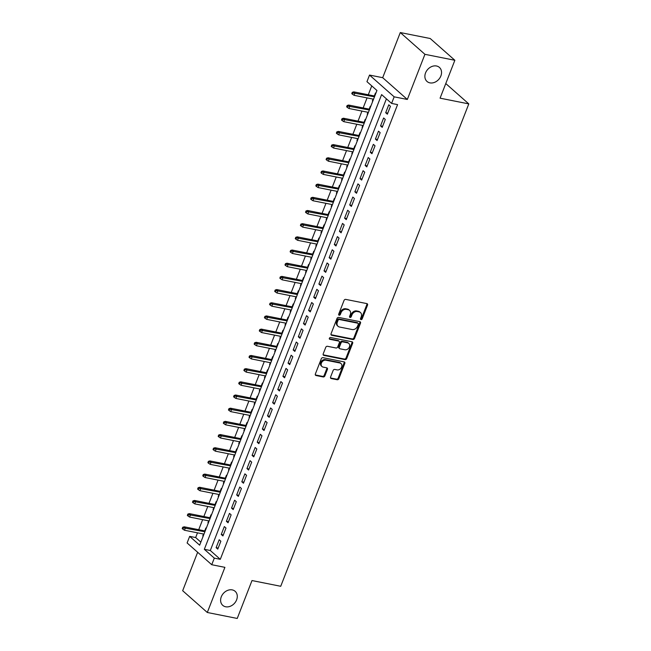 <?xml version="1.0" encoding="UTF-8"?>
<svg xmlns="http://www.w3.org/2000/svg" width="651" height="651" viewBox="0 0 651 651"><rect width="100%" height="100%" fill="white"/><g stroke="black" fill="none" stroke-linecap="round" stroke-linejoin="round"><path stroke-width="0.98" d="M360.996 319.617A1.009 0.797 131.5 0 0 362.176 318.876L367.53 305.132A1.432 1.139 131.5 0 0 366.863 303.602L345.714 299.387A1.432 1.139 131.5 0 0 344.037 300.453L338.675 314.197A1.009 0.797 131.5 0 0 340.318 314.523L341.018 312.74A4.598 3.654 131.5 0 1 346.389 309.355L348.155 309.705A4.598 3.654 131.5 0 1 349.579 310.405A4.598 3.654 131.5 0 1 350.295 314.596L349.603 316.37A1.009 0.797 131.5 0 0 351.247 316.703L351.939 314.921A4.598 3.654 131.5 0 1 357.318 311.528L359.075 311.886A4.598 3.654 131.5 0 1 360.508 312.578A4.598 3.654 131.5 0 1 361.224 316.768L360.532 318.551A1.009 0.797 131.5 0 0 360.996 319.617M360.467 319.047A1.009 0.797 131.5 0 0 361.508 318.29L366.863 304.546A1.432 1.139 131.5 0 0 366.904 303.61M338.61 314.693A1.009 0.797 131.5 0 0 339.659 313.937L340.351 312.154L341.018 312.74M349.538 316.866A1.009 0.797 131.5 0 0 350.58 316.109L351.271 314.335L351.939 314.921M232.236 589.896A9.366 7.438 131.5 0 0 222.17 595.03A9.366 7.438 131.5 0 0 222.748 605.349A9.366 7.438 131.5 0 0 225.661 606.773A9.366 7.438 131.5 0 0 235.727 601.638A9.366 7.438 131.5 0 0 235.149 591.32A9.366 7.438 131.5 0 0 232.236 589.896M436.495 65.995A9.366 7.438 131.5 0 0 426.438 71.13A9.366 7.438 131.5 0 0 427.007 81.448A9.366 7.438 131.5 0 0 429.92 82.864A9.366 7.438 131.5 0 0 439.986 77.738A9.366 7.438 131.5 0 0 439.409 67.411A9.366 7.438 131.5 0 0 436.495 65.995M330.578 377.027A1.432 1.139 131.5 0 0 331.245 378.556L337.177 379.736A1.432 1.139 131.5 0 0 338.862 378.679L344.81 363.413A1.432 1.139 131.5 0 0 344.143 361.883L322.994 357.668A1.432 1.139 131.5 0 0 321.309 358.734L315.361 374A1.432 1.139 131.5 0 0 316.028 375.521L323.197 376.953A1.432 1.139 131.5 0 0 324.873 375.896L327.429 369.361A1.432 1.139 131.5 0 0 326.753 367.831L323.197 367.123A3.841 3.052 131.5 0 1 322.009 366.546A3.841 3.052 131.5 0 1 321.773 362.306A3.841 3.052 131.5 0 1 325.899 360.206L339.822 362.981A3.841 3.052 131.5 0 1 341.018 363.559A3.841 3.052 131.5 0 1 341.254 367.791A3.841 3.052 131.5 0 1 337.12 369.898L334.801 369.434A1.432 1.139 131.5 0 0 333.125 370.492L330.578 377.027M214.309 558.127L211.738 564.718L187.106 542.958L189.669 536.367L199.662 545.188L376.945 90.481L366.952 81.66L369.524 75.068L394.164 96.836L391.593 103.419L381.608 94.598L204.324 549.306L214.309 558.127L220.29 559.323L397.574 104.616L391.593 103.419M454.854 60.283L424.924 54.318L400.292 32.55L430.213 38.515L454.854 60.283L440.076 98.171L468.801 103.9L280.727 586.282L252.002 580.554L237.233 618.45L207.303 612.485L224.904 567.346L211.738 564.718M400.292 32.55L382.69 77.689L407.331 99.457L424.924 54.318M407.331 99.457L394.164 96.836M352.866 339.505A1.432 1.139 131.5 0 0 354.543 338.447L360.499 323.181A1.432 1.139 131.5 0 0 359.824 321.651L338.683 317.436A1.432 1.139 131.5 0 0 336.998 318.494L331.05 333.76A1.432 1.139 131.5 0 0 331.717 335.289L352.866 339.505L352.199 338.919A1.432 1.139 131.5 0 0 353.875 337.861L359.832 322.595A1.432 1.139 131.5 0 0 359.865 321.659M352.655 343.297L346.698 358.563A1.432 1.139 131.5 0 1 345.022 359.621L323.873 355.405A1.432 1.139 131.5 0 1 323.205 353.875L325.752 347.349A1.432 1.139 131.5 0 1 327.429 346.283L336.006 348A1.432 1.139 131.5 0 0 337.69 346.934L339.374 342.605A1.432 1.139 131.5 0 0 338.707 341.075L329.78 339.293A1.009 0.797 131.5 0 1 330.48 337.487L351.979 341.767A1.432 1.139 131.5 0 1 352.655 343.297L351.988 342.711L346.039 357.977L346.698 358.563M197.652 552.276L182.671 590.717L207.303 612.485M203.519 534.032L202.795 535.895L203.25 535.985M206.245 528.303L205.879 527.985L204.739 530.899M208.662 520.849L207.938 522.712L208.385 522.802M211.38 515.128L211.014 514.803L209.882 517.716M213.797 507.674L213.072 509.53L213.528 509.619M216.523 501.945L216.156 501.62L215.017 504.541M218.939 494.491L218.215 496.355L218.663 496.444M221.657 488.763L221.291 488.445L220.16 491.359M224.074 481.309L223.35 483.172L223.806 483.262M226.8 475.588L226.434 475.263L225.295 478.176M229.217 468.134L228.493 469.989L228.94 470.079M231.935 462.405L231.569 462.088L230.438 465.001M234.352 454.951L233.628 456.815L234.083 456.904M237.078 449.223L236.712 448.905L235.572 451.818M239.495 441.777L238.762 443.632L239.218 443.722M242.213 436.048L241.846 435.722L240.715 438.644M244.63 428.594L243.905 430.449L244.361 430.539M247.347 422.865L246.989 422.548L245.85 425.461M249.764 415.411L249.04 417.275L249.496 417.364M252.49 409.682L252.124 409.365L250.993 412.278M254.907 402.237L254.183 404.092L254.639 404.181M257.625 396.508L257.267 396.182L256.128 399.104M260.042 389.054L259.318 390.909L259.773 390.999M262.768 383.325L262.402 383.008L261.271 385.921M265.185 375.871L264.461 377.735L264.916 377.824M267.903 370.142L267.545 369.825L266.405 372.738M270.32 362.697L269.595 364.552L270.051 364.641M273.046 356.968L272.679 356.642L271.548 359.564M275.463 349.514L274.738 351.369L275.194 351.467M278.18 343.785L277.822 343.468L276.683 346.381M280.597 336.331L279.873 338.195L280.329 338.284M283.323 330.602L282.957 330.285L281.818 333.198M285.74 323.156L285.016 325.012L285.464 325.101M288.458 317.428L288.1 317.102L286.961 320.023M290.875 309.974L290.151 311.829L290.606 311.927M293.601 304.245L293.235 303.927L292.096 306.841M296.018 296.791L295.294 298.654L295.741 298.744M298.736 291.062L298.378 290.745L297.238 293.658M301.153 283.616L300.428 285.472L300.884 285.561M303.879 277.887L303.512 277.562L302.373 280.483M306.295 270.434L305.571 272.289L306.019 272.387M309.013 264.705L308.655 264.387L307.516 267.301M311.43 257.251L310.706 259.114L311.162 259.204M314.156 251.522L313.79 251.205L312.651 254.118M316.573 244.076L315.849 245.932L316.296 246.021M319.291 238.347L318.925 238.022L317.794 240.943M321.708 230.893L320.984 232.757L321.439 232.846M324.434 225.165L324.068 224.847L322.929 227.76M326.851 217.711L326.127 219.574L326.574 219.664M329.569 211.99L329.203 211.665L328.071 214.578M331.986 204.536L331.261 206.391L331.717 206.481M334.712 198.807L334.345 198.482L333.206 201.403M337.128 191.353L336.404 193.217L336.852 193.306M339.846 185.625L339.48 185.307L338.349 188.22M342.263 178.171L341.539 180.034L341.995 180.124M344.989 172.45L344.623 172.124L343.484 175.038M347.406 164.996L346.674 166.851L347.129 166.941M350.124 159.267L349.758 158.942L348.627 161.863M352.541 151.813L351.817 153.677L352.272 153.766M355.267 146.084L354.901 145.767L353.762 148.68M357.676 138.63L356.951 140.494L357.407 140.583M360.402 132.91L360.036 132.584L358.904 135.498M362.819 125.456L362.094 127.311L362.55 127.401M365.536 119.727L365.178 119.402L364.039 122.323M367.953 112.273L367.229 114.137L367.685 114.226M370.679 106.544L370.313 106.227L369.182 109.14M387.353 114.185L390.437 106.284L388.769 104.811L385.693 112.721L387.353 114.185M382.218 127.368L385.294 119.459L383.634 117.994L380.55 125.895L382.218 127.368M377.075 140.551L380.16 132.641L378.491 131.168L375.415 139.078L377.075 140.551M371.941 153.726L375.025 145.824L373.357 144.351L370.273 152.261L371.941 153.726M366.798 166.908L369.882 158.999L368.214 157.534L365.138 165.435L366.798 166.908M361.663 180.091L364.747 172.181L363.079 170.708L359.995 178.618L361.663 180.091M356.52 193.266L359.604 185.364L357.944 183.891L354.86 191.801L356.52 193.266M351.385 206.448L354.469 198.539L352.801 197.074L349.717 204.975L351.385 206.448M346.242 219.631L349.327 211.721L347.667 210.249L344.582 218.158L346.242 219.631M341.108 232.806L344.192 224.904L342.524 223.431L339.44 231.341L341.108 232.806M335.965 245.988L339.049 238.079L337.389 236.614L334.305 244.516L335.965 245.988M330.83 259.171L333.914 251.262L332.246 249.789L329.162 257.698L330.83 259.171M325.687 272.346L328.771 264.444L327.111 262.971L324.027 270.881L325.687 272.346M320.552 285.529L323.637 277.619L321.968 276.146L318.884 284.056L320.552 285.529M315.409 298.711L318.494 290.802L316.834 289.329L313.749 297.238L315.409 298.711M310.275 311.886L313.359 303.984L311.691 302.512L308.607 310.421L310.275 311.886M305.132 325.069L308.216 317.159L306.556 315.686L303.472 323.596L305.132 325.069M299.997 338.251L303.081 330.342L301.413 328.869L298.329 336.779L299.997 338.251M294.862 351.426L297.938 343.516L296.278 342.052L293.194 349.961L294.862 351.426M289.719 364.609L292.804 356.699L291.135 355.226L288.051 363.136L289.719 364.609M284.585 377.792L287.661 369.882L286.001 368.409L282.916 376.319L284.585 377.792M279.442 390.966L282.526 383.057L280.858 381.592L277.774 389.501L279.442 390.966M274.307 404.149L277.383 396.239L275.723 394.766L272.639 402.676L274.307 404.149M269.164 417.332L272.248 409.422L270.58 407.949L267.504 415.859L269.164 417.332M264.029 430.506L267.113 422.597L265.445 421.132L262.361 429.033L264.029 430.506M258.886 443.689L261.971 435.779L260.302 434.307L257.226 442.216L258.886 443.689M253.752 456.864L256.836 448.962L255.168 447.489L252.083 455.399L253.752 456.864M248.609 470.046L251.693 462.137L250.033 460.672L246.949 468.574L248.609 470.046M243.474 483.229L246.558 475.32L244.89 473.847L241.806 481.756L243.474 483.229M238.331 496.404L241.415 488.502L239.755 487.029L236.671 494.939L238.331 496.404M233.196 509.587L236.28 501.677L234.612 500.212L231.528 508.114L233.196 509.587M228.053 522.769L231.138 514.86L229.477 513.387L226.393 521.296L228.053 522.769M222.919 535.944L226.003 528.042L224.335 526.569L221.25 534.479L222.919 535.944M386.401 98.838L210.306 550.502L220.29 559.323M219.2 539.752L216.116 547.654L217.776 549.127L220.86 541.217L219.2 539.752M371.754 85.891L368.295 94.761M367.074 97.894L363.152 107.944M361.932 111.077L358.017 121.119M356.797 124.251L352.883 134.301M351.654 137.434L347.74 147.484M346.519 150.617L342.605 160.659M341.376 163.792L337.462 173.841M336.241 176.974L332.327 187.024M331.099 190.157L327.184 200.199M325.964 203.332L322.05 213.382M320.829 216.514L316.907 226.564M315.686 229.697L311.772 239.739M310.551 242.872L306.629 252.922M305.409 256.055L301.494 266.096M300.274 269.237L296.351 279.279M295.131 282.412L291.217 292.462M289.996 295.595L286.074 305.636M284.853 308.769L280.939 318.819M279.718 321.952L275.796 332.002M274.576 335.135L270.661 345.176M269.441 348.309L265.518 358.359M264.298 361.492L260.384 371.542M259.163 374.675L255.241 384.717M254.02 387.85L250.106 397.899M248.885 401.032L244.963 411.082M243.743 414.215L239.828 424.257M238.608 427.39L234.694 437.439M233.465 440.572L229.551 450.622M228.33 453.755L224.416 463.797M223.187 466.93L219.273 476.98M218.052 480.113L214.138 490.162M212.918 493.295L208.995 503.337M207.775 506.47L203.861 516.52M202.64 519.653L198.718 529.702M197.497 532.835L195.658 537.555L200.85 542.145M375.814 93.37L375.456 93.044L374.317 95.957M373.096 99.098L372.372 100.954L372.738 101.271M468.801 103.9L445.772 83.556M195.658 537.555L189.669 536.367M382.69 77.689L369.524 75.068M210.306 550.502L204.324 549.306M372.372 100.954L372.828 101.043M385.693 112.721L387.768 113.136M380.55 125.895L382.625 126.31M375.415 139.078L377.49 139.493M370.273 152.261L372.348 152.676M365.138 165.435L367.213 165.85M359.995 178.618L362.07 179.033M354.86 191.801L356.935 192.216M349.717 204.975L351.792 205.391M344.582 218.158L346.657 218.573M339.44 231.341L341.515 231.756M334.305 244.516L336.38 244.931M329.162 257.698L331.237 258.113M324.027 270.881L326.102 271.288M318.884 284.056L320.967 284.471M313.749 297.238L315.825 297.653M308.607 310.421L310.69 310.828M303.472 323.596L305.547 324.011M298.329 336.779L300.412 337.194M293.194 349.961L295.269 350.368M288.051 363.136L290.134 363.551M282.916 376.319L284.992 376.734M277.774 389.501L279.857 389.908M272.639 402.676L274.714 403.091M267.504 415.859L269.579 416.274M262.361 429.033L264.436 429.448M257.226 442.216L259.301 442.631M252.083 455.399L254.159 455.814M246.949 468.574L249.024 468.989M241.806 481.756L243.881 482.171M236.671 494.939L238.746 495.354M231.528 508.114L233.603 508.529M226.393 521.296L228.468 521.711M221.25 534.479L223.326 534.894M216.116 547.654L218.191 548.069M360.508 312.578L359.84 311.992A4.598 3.654 131.5 0 0 358.408 311.292L359.075 311.886M351.271 314.335A4.598 3.654 131.5 0 1 356.65 310.942L358.408 311.292M349.579 310.405L348.912 309.811A4.598 3.654 131.5 0 0 347.488 309.119L348.155 309.705M340.351 312.154A4.598 3.654 131.5 0 1 345.722 308.769L347.488 309.119M331.717 335.289L331.05 334.704A1.432 1.139 131.5 0 0 331.05 334.704L352.199 338.919M358.294 324.279A1.009 0.797 131.5 0 0 357.83 323.205L339.269 319.503A1.009 0.797 131.5 0 0 338.089 320.251L337.356 322.123A4.598 3.654 131.5 0 0 338.072 326.314A4.598 3.654 131.5 0 0 339.505 327.014L352.191 329.544A4.598 3.654 131.5 0 0 357.562 326.151L358.294 324.279M358.14 323.36L357.472 322.774A1.009 0.797 131.5 0 0 357.163 322.619L357.83 323.205M338.072 326.314L337.413 325.728A4.598 3.654 131.5 0 1 336.689 321.537L337.421 319.657A1.009 0.797 131.5 0 1 338.601 318.917L357.163 322.619M323.173 354.811A1.432 1.139 131.5 0 0 323.205 354.819L344.355 359.035A1.432 1.139 131.5 0 0 346.039 357.977M339.155 341.295L338.487 340.701A1.432 1.139 131.5 0 0 338.04 340.489L329.243 338.732M344.908 349.766A3.841 3.052 131.5 0 0 349.034 347.667A3.841 3.052 131.5 0 0 348.798 343.427A3.841 3.052 131.5 0 0 347.601 342.849L342.703 341.873A1.432 1.139 131.5 0 0 341.018 342.931L339.334 347.268A1.432 1.139 131.5 0 0 340.001 348.79L344.908 349.766M348.798 343.427L348.13 342.841A3.841 3.052 131.5 0 0 346.942 342.263L347.601 342.849M339.553 348.578L338.886 347.984A1.432 1.139 131.5 0 1 338.666 346.674L340.359 342.345A1.432 1.139 131.5 0 1 342.035 341.287L346.942 342.263M351.988 342.711A1.432 1.139 131.5 0 0 352.02 341.775M341.018 363.559L340.351 362.973A3.841 3.052 131.5 0 0 339.155 362.387L339.822 362.981M322.009 366.546L321.342 365.952A3.841 3.052 131.5 0 1 321.106 361.72A3.841 3.052 131.5 0 1 325.231 359.612L339.155 362.387M315.328 374.927A1.432 1.139 131.5 0 0 315.369 374.935L322.53 376.368A1.432 1.139 131.5 0 0 324.214 375.301L326.761 368.775A1.432 1.139 131.5 0 0 326.794 367.839M330.545 377.962A1.432 1.139 131.5 0 0 330.578 377.971L336.51 379.151A1.432 1.139 131.5 0 0 338.195 378.093L344.143 362.827A1.432 1.139 131.5 0 0 344.176 361.891M352.289 92.32L351.776 93.638L352.435 94.224L352.956 92.906L352.289 92.32L353.786 91.864L354.982 92.93L354.054 95.298L373.552 99.188M352.956 92.906L374.471 96.812M353.786 91.864L374.773 96.055M354.054 95.298L352.435 94.224M347.146 105.503L346.633 106.821L347.3 107.407L347.813 106.089L347.146 105.503L348.643 105.047L349.839 106.105L348.92 108.481L368.409 112.363M347.813 106.089L369.337 109.995M348.643 105.047L369.63 109.23M348.92 108.481L347.3 107.407M342.011 118.677L341.498 119.996L342.157 120.59L342.678 119.271L342.011 118.677L343.508 118.23L344.704 119.288L343.777 121.656L363.274 125.545M342.678 119.271L364.194 123.169M343.508 118.23L364.495 122.412M343.777 121.656L342.157 120.59M336.868 131.86L336.355 133.178L337.023 133.764L337.535 132.446L336.868 131.86L338.365 131.404L339.562 132.47L338.642 134.838L358.131 138.728M337.535 132.446L359.059 136.352M338.365 131.404L359.352 135.595M338.642 134.838L337.023 133.764M331.733 145.043L331.221 146.361L331.888 146.947L332.401 145.629L331.733 145.043L333.231 144.587L334.427 145.645L333.499 148.021L352.997 151.903M332.401 145.629L353.916 149.535M333.231 144.587L354.217 148.77M333.499 148.021L331.888 146.947M326.59 158.217L326.078 159.536L326.745 160.13L327.258 158.811L326.59 158.217L328.088 157.77L329.284 158.828L328.364 161.196L347.854 165.085M327.258 158.811L348.781 162.709M328.088 157.77L349.074 161.953M328.364 161.196L326.745 160.13M321.456 171.4L320.943 172.718L321.61 173.304L322.123 171.986L321.456 171.4L322.953 170.944L324.149 172.01L323.221 174.378L342.719 178.268M322.123 171.986L343.638 175.892M322.953 170.944L343.94 175.135M323.221 174.378L321.61 173.304M316.313 184.583L315.8 185.901L316.467 186.487L316.98 185.169L316.313 184.583L317.81 184.127L319.006 185.185L318.087 187.561L337.576 191.443M316.98 185.169L338.504 189.075M317.81 184.127L338.797 188.31M318.087 187.561L316.467 186.487M311.178 197.758L310.665 199.076L311.333 199.67L311.845 198.352L311.178 197.758L312.675 197.31L313.872 198.368L312.944 200.736L332.441 204.626M311.845 198.352L333.369 202.249M312.675 197.31L333.662 201.493M312.944 200.736L311.333 199.67M306.035 210.94L305.522 212.259L306.19 212.844L306.702 211.526L306.035 210.94L307.532 210.485L308.737 211.542L307.809 213.919L327.298 217.808M306.702 211.526L328.226 215.432M307.532 210.485L328.519 214.667M307.809 213.919L306.19 212.844M300.9 224.123L300.388 225.441L301.055 226.027L301.568 224.709L300.9 224.123L302.398 223.667L303.594 224.725L302.666 227.101L322.164 230.983M301.568 224.709L323.091 228.615M302.398 223.667L323.384 227.85M302.666 227.101L301.055 226.027M295.766 237.298L295.245 238.616L295.912 239.21L296.425 237.892L295.766 237.298L297.255 236.85L298.459 237.908L297.531 240.276L317.021 244.166M296.425 237.892L317.948 241.79M297.255 236.85L318.249 241.033M297.531 240.276L295.912 239.21M290.623 250.48L290.11 251.799L290.777 252.385L291.29 251.066L290.623 250.48L292.12 250.025L293.316 251.083L292.389 253.459L311.886 257.34M291.29 251.066L312.814 254.972M292.12 250.025L313.107 254.207M292.389 253.459L290.777 252.385M285.488 263.663L284.967 264.981L285.634 265.567L286.147 264.249L285.488 263.663L286.977 263.207L288.181 264.265L287.254 266.641L306.743 270.523M286.147 264.249L307.671 268.155M286.977 263.207L307.972 267.39M287.254 266.641L285.634 265.567M280.345 276.838L279.832 278.156L280.5 278.742L281.012 277.432L280.345 276.838L281.842 276.39L283.039 277.448L282.111 279.816L301.608 283.706M281.012 277.432L302.536 281.33M281.842 276.39L302.829 280.573M282.111 279.816L280.5 278.742M275.21 290.02L274.689 291.339L275.357 291.925L275.869 290.606L275.21 290.02L276.699 289.565L277.904 290.623L276.976 292.999L296.465 296.88M275.869 290.606L297.393 294.512M276.699 289.565L297.694 293.747M276.976 292.999L275.357 291.925M270.067 303.203L269.555 304.522L270.222 305.107L270.735 303.789L270.067 303.203L271.565 302.748L272.761 303.805L271.841 306.182L291.331 310.063M270.735 303.789L292.258 307.695M271.565 302.748L292.551 306.93M271.841 306.182L270.222 305.107M264.933 316.378L264.42 317.696L265.079 318.282L265.592 316.964L264.933 316.378L266.422 315.93L267.626 316.988L266.698 319.356L286.196 323.246M265.592 316.964L287.115 320.87M266.422 315.93L287.416 320.113M266.698 319.356L265.079 318.282M259.79 329.561L259.277 330.879L259.944 331.465L260.457 330.147L259.79 329.561L261.287 329.105L262.483 330.163L261.564 332.539L281.053 336.421M260.457 330.147L281.981 334.053M261.287 329.105L282.274 333.288M261.564 332.539L259.944 331.465M254.655 342.743L254.142 344.053L254.801 344.648L255.322 343.329L254.655 342.743L256.144 342.288L257.348 343.346L256.421 345.722L275.918 349.603M255.322 343.329L276.838 347.235M256.144 342.288L277.139 346.47M256.421 345.722L254.801 344.648M249.512 355.918L248.999 357.236L249.667 357.822L250.179 356.504L249.512 355.918L251.009 355.47L252.206 356.528L251.286 358.896L270.775 362.786M250.179 356.504L271.703 360.41M251.009 355.47L271.996 359.653M251.286 358.896L249.667 357.822M244.377 369.101L243.865 370.419L244.524 371.005L245.045 369.687L244.377 369.101L245.866 368.645L247.071 369.703L246.143 372.079L265.641 375.961M245.045 369.687L266.56 373.593M245.866 368.645L266.861 372.828M246.143 372.079L244.524 371.005M239.234 382.275L238.722 383.594L239.389 384.188L239.902 382.869L239.234 382.275L240.732 381.828L241.928 382.886L241.008 385.262L260.498 389.143M239.902 382.869L261.425 386.767M240.732 381.828L261.718 386.01M241.008 385.262L239.389 384.188M234.1 395.458L233.587 396.776L234.246 397.362L234.767 396.044L234.1 395.458L235.597 395.011L236.793 396.068L235.865 398.436L255.363 402.326M234.767 396.044L256.282 399.95M235.597 395.011L256.584 399.193M235.865 398.436L234.246 397.362M228.957 408.641L228.444 409.959L229.111 410.545L229.624 409.227L228.957 408.641L230.454 408.185L231.65 409.243L230.731 411.619L250.22 415.501M229.624 409.227L251.148 413.133M230.454 408.185L251.441 412.368M230.731 411.619L229.111 410.545M223.822 421.815L223.309 423.134L223.977 423.728L224.489 422.409L223.822 421.815L225.319 421.368L226.515 422.426L225.588 424.802L245.085 428.683M224.489 422.409L246.005 426.307M225.319 421.368L246.306 425.551M225.588 424.802L223.977 423.728M218.679 434.998L218.166 436.316L218.834 436.902L219.346 435.584L218.679 434.998L220.176 434.551L221.373 435.609L220.453 437.977L239.942 441.866M219.346 435.584L240.87 439.49M220.176 434.551L241.163 438.733M220.453 437.977L218.834 436.902M213.544 448.181L213.032 449.499L213.699 450.085L214.212 448.767L213.544 448.181L215.042 447.725L216.238 448.783L215.31 451.159L234.808 455.041M214.212 448.767L235.727 452.673M215.042 447.725L236.028 451.908M215.31 451.159L213.699 450.085M208.401 461.356L207.889 462.674L208.556 463.268L209.069 461.95L208.401 461.356L209.899 460.908L211.095 461.966L210.175 464.334L229.665 468.224M209.069 461.95L230.592 465.847M209.899 460.908L230.885 465.091M210.175 464.334L208.556 463.268M203.267 474.538L202.754 475.857L203.421 476.442L203.934 475.124L203.267 474.538L204.764 474.083L205.96 475.149L205.032 477.517L224.53 481.406M203.934 475.124L225.449 479.03M204.764 474.083L225.751 478.273M205.032 477.517L203.421 476.442M198.124 487.721L197.611 489.039L198.278 489.625L198.791 488.307L198.124 487.721L199.621 487.265L200.817 488.323L199.898 490.699L219.387 494.581M198.791 488.307L220.315 492.213M199.621 487.265L220.608 491.448M199.898 490.699L198.278 489.625M192.989 500.896L192.476 502.214L193.144 502.808L193.656 501.49L192.989 500.896L194.486 500.448L195.682 501.506L194.755 503.874L214.252 507.764M193.656 501.49L215.18 505.388M194.486 500.448L215.473 504.631M194.755 503.874L193.144 502.808M187.854 514.078L187.333 515.397L188.001 515.983L188.513 514.664L187.854 514.078L189.343 513.623L190.548 514.689L189.62 517.057L209.109 520.946M188.513 514.664L210.037 518.57M189.343 513.623L210.338 517.814M189.62 517.057L188.001 515.983M182.711 527.261L182.199 528.579L182.866 529.165L183.379 527.847L182.711 527.261L184.209 526.805L185.405 527.863L184.477 530.24L203.975 534.121M183.379 527.847L204.902 531.753M184.209 526.805L205.195 530.988M184.477 530.24L182.866 529.165M361.508 318.29L362.176 318.876M339.659 313.937L340.318 314.523M350.58 316.109L351.247 316.703M356.65 310.942L357.318 311.528M345.722 308.769L346.389 309.355M366.863 304.546L367.53 305.132M359.832 322.595L360.499 323.181M353.875 337.861L354.543 338.447M338.601 318.917L339.269 319.503M337.421 319.657L338.089 320.251M336.689 321.537L337.356 322.123M344.355 359.035L345.022 359.621M323.205 354.819L323.873 355.405M338.04 340.489L338.707 341.075M329.276 338.854L329.78 339.293M342.035 341.287L342.703 341.873M340.359 342.345L341.018 342.931M338.666 346.674L339.334 347.268M325.231 359.612L325.899 360.206M326.761 368.775L327.429 369.361M324.214 375.301L324.873 375.896M322.53 376.368L323.197 376.953M315.369 374.935L316.028 375.521M344.143 362.827L344.81 363.413M338.195 378.093L338.862 378.679M336.51 379.151L337.177 379.736M330.578 377.971L331.245 378.556"/></g></svg>
